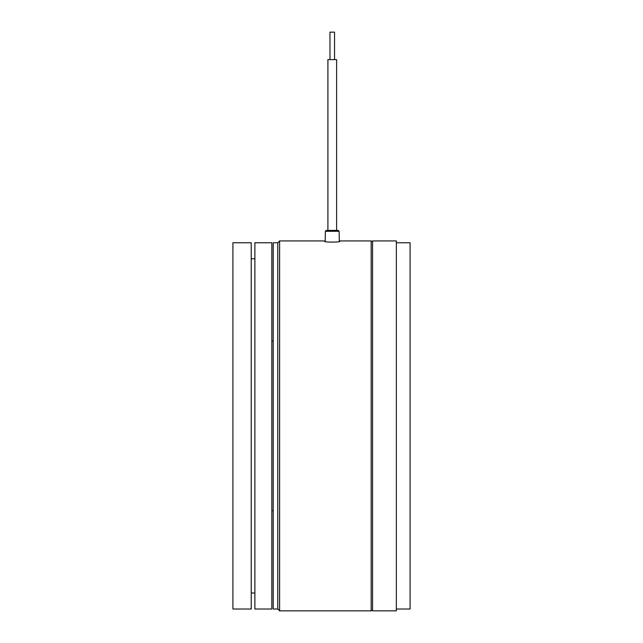 <?xml version="1.0" encoding="UTF-8"?>
<svg xmlns="http://www.w3.org/2000/svg" width="643" height="643" viewBox="0 0 643 643"><rect width="100%" height="100%" fill="white"/><g stroke="black" fill="none" stroke-linecap="round" stroke-linejoin="round"><path stroke-width="0.96" d="M337.607 230.395L327.15 230.395M327.223 230.395L326.29 230.395L325.374 231.295L325.205 241.655M396.353 242.757L410.089 242.757L410.089 609.017L396.353 609.017M396.353 610.85L396.353 240.924L372.546 240.924L372.546 610.85L396.353 610.85M339.303 241.246L339.809 241.43C340.3 242.323 324.233 242.331 324.707 241.43L325.213 241.246M277.776 242.757L277.776 609.017L273.203 609.017L273.203 242.757L277.776 242.757L279.609 240.924L279.609 610.85L371.172 610.85L371.172 240.924L339.295 240.924M279.609 240.924L325.221 240.924L325.374 231.295L339.142 231.295L338.226 230.395L336.611 230.395L336.611 59.622L327.906 59.622L327.906 230.395L327.906 59.622M329.972 32.15L329.972 59.622L329.972 32.15L334.545 32.15L334.545 59.622L334.545 32.15M251.22 609.017L251.22 242.757L232.911 242.757L232.911 609.017L251.22 609.017M254.885 242.757L254.885 609.017L271.828 609.017L271.828 242.757L254.885 242.757M325.374 231.295L326.29 230.395M371.172 610.392L372.546 610.392M277.776 609.017L279.609 610.85M371.172 241.382L372.546 241.382M339.142 231.295L339.311 241.655M273.203 510.622L271.828 510.695M273.203 341.152L271.828 341.079M251.22 258.775L254.885 258.775M251.22 592.991L254.885 592.991"/></g></svg>
